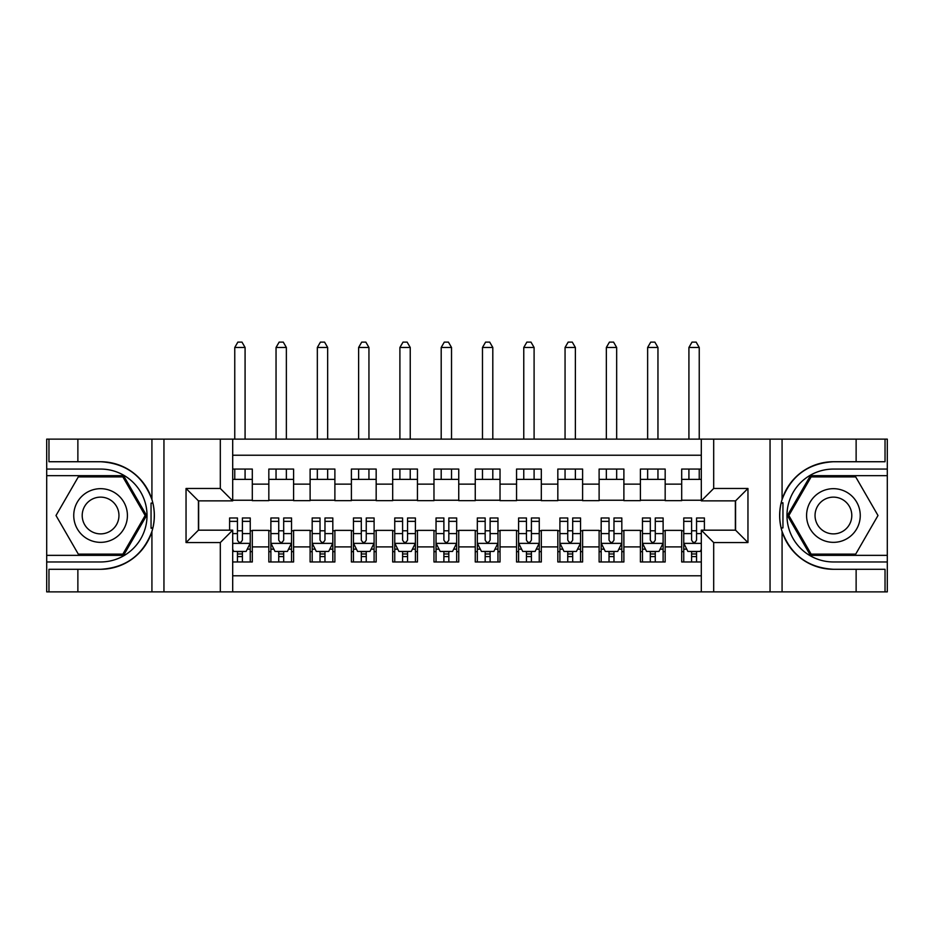 <?xml version="1.0" encoding="UTF-8"?>
<svg xmlns="http://www.w3.org/2000/svg" width="934" height="934" viewBox="0 0 934 934"><rect width="100%" height="100%" fill="white"/><g stroke="black" fill="none" stroke-linecap="round" stroke-linejoin="round"><path stroke-width="1.4" d="M232.694 591.887L701.306 591.887L701.306 530.173L735.572 530.173L735.572 500.858L701.306 500.858L701.306 439.132L232.694 439.132L232.694 500.858L198.428 500.858L198.428 530.173L232.694 530.173L232.694 591.887L77.872 591.887L77.872 569.285L100.58 569.285A53.775 53.775 0 0 0 151.927 531.481C155.079 520.845 155.079 510.197 151.927 499.538A53.775 53.775 0 0 0 100.58 461.735L77.872 461.735L77.872 439.132L46.7 439.132L46.7 555.356L123.58 555.356L146.58 515.51L123.58 475.675L46.7 475.675M701.306 469.066L681.692 469.066L681.692 484.139L665.171 484.139L665.171 500.647L681.692 500.647L681.692 484.139M665.171 484.139L665.171 469.066L640.409 469.066L640.409 484.139L623.889 484.139L623.889 500.647L640.409 500.647L640.409 484.139M623.889 484.139L623.889 469.066L599.114 469.066L599.114 484.139L582.606 484.139L582.606 500.647L599.114 500.647L599.114 484.139M582.606 484.139L582.606 469.066L557.832 469.066L557.832 484.139L541.311 484.139L541.311 500.647L557.832 500.647L557.832 484.139M541.311 484.139L541.311 469.066L516.549 469.066L516.549 484.139L500.029 484.139L500.029 500.647L516.549 500.647L516.549 484.139M500.029 484.139L500.029 469.066L475.254 469.066L475.254 484.139L458.746 484.139L458.746 500.647L475.254 500.647L475.254 484.139M458.746 484.139L458.746 469.066L433.971 469.066L433.971 484.139L417.451 484.139L417.451 500.647L433.971 500.647L433.971 484.139M417.451 484.139L417.451 469.066L392.689 469.066L392.689 484.139L376.168 484.139L376.168 500.647L392.689 500.647L392.689 484.139M376.168 484.139L376.168 469.066L351.394 469.066L351.394 484.139L334.886 484.139L334.886 500.647L351.394 500.647L351.394 484.139M334.886 484.139L334.886 469.066L310.111 469.066L310.111 484.139L293.591 484.139L293.591 500.647L310.111 500.647L310.111 484.139M293.591 484.139L293.591 469.066L268.829 469.066L268.829 500.647L252.308 500.647L252.308 469.066L232.694 469.066M232.694 561.964L252.308 561.964L252.308 530.372L268.829 530.372L268.829 561.964L293.591 561.964L293.591 530.372L310.111 530.372L310.111 546.892L293.591 546.892M310.111 546.892L310.111 561.964L334.886 561.964L334.886 530.372L351.394 530.372L351.394 546.892L334.886 546.892M351.394 546.892L351.394 561.964L376.168 561.964L376.168 530.372L392.689 530.372L392.689 546.892L376.168 546.892M392.689 546.892L392.689 561.964L417.451 561.964L417.451 530.372L433.971 530.372L433.971 546.892L417.451 546.892M433.971 546.892L433.971 561.964L458.746 561.964L458.746 530.372L475.254 530.372L475.254 546.892L458.746 546.892M475.254 546.892L475.254 561.964L500.029 561.964L500.029 530.372L516.549 530.372L516.549 546.892L500.029 546.892M516.549 546.892L516.549 561.964L541.311 561.964L541.311 530.372L557.832 530.372L557.832 546.892L541.311 546.892M557.832 546.892L557.832 561.964L582.606 561.964L582.606 530.372L599.114 530.372L599.114 546.892L582.606 546.892M599.114 546.892L599.114 561.964L623.889 561.964L623.889 530.372L640.409 530.372L640.409 546.892L623.889 546.892M640.409 546.892L640.409 561.964L665.171 561.964L665.171 530.372L681.692 530.372L681.692 546.892L665.171 546.892M701.306 455.232L232.694 455.232M232.694 575.788L701.306 575.788M681.692 546.892L681.692 561.964L701.306 561.964M198.638 500.858L198.638 530.173M735.362 530.173L735.362 500.858M232.694 479.387L252.308 479.387M232.694 500.239L252.308 500.239M237.446 530.792L242.396 530.792M250.242 530.792L252.308 530.792M237.446 551.644L242.396 551.644M250.242 551.644L252.308 551.644M268.829 500.239L293.591 500.239M268.829 479.387L293.591 479.387M268.829 530.792L270.883 530.792M278.729 530.792L283.691 530.792M291.536 530.792L293.591 530.792M268.829 551.644L270.883 551.644M278.729 551.644L283.691 551.644M291.536 551.644L293.591 551.644M310.111 530.792L312.178 530.792M320.023 530.792L324.974 530.792M332.819 530.792L334.886 530.792M310.111 551.644L312.178 551.644M320.023 551.644L324.974 551.644M332.819 551.644L334.886 551.644M310.111 479.387L334.886 479.387M310.111 500.239L334.886 500.239M351.394 530.792L353.461 530.792M361.306 530.792L366.256 530.792M374.102 530.792L376.168 530.792M351.394 551.644L353.461 551.644M361.306 551.644L366.256 551.644M374.102 551.644L376.168 551.644M351.394 479.387L376.168 479.387M351.394 500.239L376.168 500.239M392.689 530.792L394.743 530.792M402.589 530.792L407.551 530.792M415.397 530.792L417.451 530.792M392.689 551.644L394.743 551.644M402.589 551.644L407.551 551.644M415.397 551.644L417.451 551.644M392.689 479.387L417.451 479.387M392.689 500.239L417.451 500.239M433.971 530.792L436.038 530.792M443.883 530.792L448.834 530.792M456.679 530.792L458.746 530.792M433.971 551.644L436.038 551.644M443.883 551.644L448.834 551.644M456.679 551.644L458.746 551.644M433.971 479.387L458.746 479.387M433.971 500.239L458.746 500.239M475.254 530.792L477.321 530.792M485.166 530.792L490.117 530.792M497.962 530.792L500.029 530.792M475.254 551.644L477.321 551.644M485.166 551.644L490.117 551.644M497.962 551.644L500.029 551.644M475.254 479.387L500.029 479.387M475.254 500.239L500.029 500.239M516.549 530.792L518.603 530.792M526.449 530.792L531.411 530.792M539.257 530.792L541.311 530.792M516.549 551.644L518.603 551.644M526.449 551.644L531.411 551.644M539.257 551.644L541.311 551.644M516.549 479.387L541.311 479.387M516.549 500.239L541.311 500.239M557.832 530.792L559.898 530.792M567.744 530.792L572.694 530.792M580.539 530.792L582.606 530.792M557.832 551.644L559.898 551.644M567.744 551.644L572.694 551.644M580.539 551.644L582.606 551.644M557.832 479.387L582.606 479.387M557.832 500.239L582.606 500.239M599.114 530.792L601.181 530.792M609.026 530.792L613.977 530.792M621.822 530.792L623.889 530.792M599.114 551.644L601.181 551.644M609.026 551.644L613.977 551.644M621.822 551.644L623.889 551.644M599.114 479.387L623.889 479.387M599.114 500.239L623.889 500.239M640.409 530.792L642.464 530.792M650.309 530.792L655.271 530.792M663.117 530.792L665.171 530.792M640.409 551.644L642.464 551.644M650.309 551.644L655.271 551.644M663.117 551.644L665.171 551.644M640.409 479.387L665.171 479.387M640.409 500.239L665.171 500.239M681.692 530.792L683.758 530.792M691.604 530.792L696.554 530.792M681.692 551.644L683.758 551.644M691.604 551.644L696.554 551.644M681.692 479.387L701.306 479.387M681.692 500.239L701.306 500.239M237.446 556.594L242.396 556.594M232.694 549.367L233.733 551.434L246.121 551.434L250.242 543.179L250.242 517.985L242.396 517.985L242.396 521.359L250.242 521.359M250.242 543.179L250.242 561.964M229.601 530.173L229.601 517.985L237.446 517.985L237.446 540.074C239.092 543.261 240.75 543.261 242.396 540.074L242.396 521.359M242.396 551.434L242.396 561.964M237.446 561.964L237.446 551.434M245.082 479.387L245.082 469.066M245.082 439.132L245.082 347.471L234.761 347.471L234.761 439.132M234.761 479.387L234.761 469.066M234.761 347.471L237.855 342.113L241.988 342.113L245.082 347.471M113.995 492.276A26.841 26.841 0 0 0 77.335 502.095A26.841 26.841 0 0 0 87.166 538.755A26.841 26.841 0 0 0 123.825 528.936A26.841 26.841 0 0 0 113.995 492.276M109.768 499.597A18.376 18.376 0 0 0 84.667 506.321A18.376 18.376 0 0 0 91.392 531.423A18.376 18.376 0 0 0 116.493 524.698A18.376 18.376 0 0 0 109.768 499.597M122.868 554.119L78.293 554.119L56.005 515.51L78.293 476.912L122.868 476.912L145.155 515.51L122.868 554.119M846.834 492.276A26.841 26.841 0 0 0 810.175 502.095A26.841 26.841 0 0 0 820.005 538.755A26.841 26.841 0 0 0 856.665 528.936A26.841 26.841 0 0 0 846.834 492.276M842.608 499.597A18.376 18.376 0 0 0 817.507 506.321A18.376 18.376 0 0 0 824.232 531.423A18.376 18.376 0 0 0 849.333 524.698A18.376 18.376 0 0 0 842.608 499.597M855.707 554.119L811.132 554.119L788.845 515.51L811.132 476.912L855.707 476.912L877.995 515.51L855.707 554.119M151.051 527.908L152.907 527.908A53.775 53.775 0 0 0 152.907 503.134L151.051 503.134L151.051 528.224L152.826 528.224M77.872 439.132L151.927 439.132L151.927 499.538C142.96 475.861 125.845 463.264 100.58 461.735M100.58 569.285C125.845 567.767 142.96 555.158 151.927 531.481L151.927 591.887M220.307 591.887L220.307 542.561L186.041 542.561L186.041 488.47L220.307 488.47L220.307 439.132L163.952 439.132L163.952 591.887M77.872 591.887L46.7 591.887L46.7 555.356M46.7 561.964L100.58 561.964A46.443 46.443 0 0 0 147.023 515.51A46.443 46.443 0 0 0 100.58 469.066L46.7 469.066M151.927 439.132L163.952 439.132M220.307 439.132L232.694 439.132M77.872 569.285L48.965 569.285L48.965 591.887M77.872 461.735L48.965 461.735L48.965 439.132M220.307 542.561L232.694 530.173M186.041 542.561L198.428 530.173M186.041 488.47L198.428 500.858M220.307 488.47L232.694 500.858M151.051 503.134L152.837 502.819M154.157 520.133L154.32 513.618M153.795 507.746L153.503 505.994M782.949 503.111L781.093 503.111A53.775 53.775 0 0 0 781.093 527.885L782.949 527.885L782.949 502.796L781.174 502.796A53.775 53.775 0 0 1 833.42 461.735C808.155 463.264 791.04 475.861 782.073 499.538C778.921 510.174 778.921 520.822 782.073 531.481C791.04 555.158 808.155 567.767 833.42 569.285L856.128 569.285L856.128 591.887L887.3 591.887L887.3 475.675L810.42 475.675L787.42 515.51L810.42 555.356L887.3 555.356M782.949 527.885L781.163 528.2A53.775 53.775 0 0 0 833.42 569.285M701.306 439.132L856.128 439.132L856.128 461.735L833.42 461.735M713.693 439.132L713.693 488.47L747.959 488.47L747.959 542.561L713.693 542.561L713.693 591.887L770.048 591.887L770.048 439.132M782.073 531.481L782.073 591.887L856.128 591.887M856.128 439.132L887.3 439.132L887.3 475.675M887.3 469.066L833.42 469.066A46.443 46.443 0 0 0 786.977 515.51A46.443 46.443 0 0 0 833.42 561.964L887.3 561.964M782.073 591.887L770.048 591.887M713.693 591.887L701.306 591.887M856.128 461.735L885.035 461.735L885.035 439.132M856.128 569.285L885.035 569.285L885.035 591.887M713.693 488.47L701.306 500.858M747.959 488.47L735.572 500.858M747.959 542.561L735.572 530.173M713.693 542.561L701.306 530.173M779.843 510.898L779.68 517.401M780.205 523.274L780.497 525.025M278.729 556.594L283.691 556.594M270.883 521.359L278.729 521.359L278.729 517.985L270.883 517.985L270.883 543.179L275.016 551.434L287.403 551.434L291.536 543.179L291.536 517.985L283.691 517.985L283.691 521.359L291.536 521.359M291.536 543.179L291.536 561.964M270.883 543.179L270.883 561.964M283.691 551.434L283.691 561.964M278.729 561.964L278.729 551.434M278.729 521.359L278.729 540.074C280.387 543.261 282.033 543.261 283.691 540.074L283.691 521.359M286.364 479.387L286.364 469.066M286.364 439.132L286.364 347.471L276.044 347.471L276.044 439.132M276.044 479.387L276.044 469.066M276.044 347.471L279.149 342.113L283.271 342.113L286.364 347.471M320.023 556.594L324.974 556.594M312.178 521.359L320.023 521.359L320.023 517.985L312.178 517.985L312.178 543.179L316.299 551.434L328.686 551.434L332.819 543.179L332.819 517.985L324.974 517.985L324.974 521.359L332.819 521.359M332.819 543.179L332.819 561.964M312.178 543.179L312.178 561.964M324.974 551.434L324.974 561.964M320.023 561.964L320.023 551.434M320.023 521.359L320.023 540.074C321.67 543.261 323.316 543.261 324.974 540.074L324.974 521.359M327.659 479.387L327.659 469.066M327.659 439.132L327.659 347.471L317.338 347.471L317.338 439.132M317.338 479.387L317.338 469.066M317.338 347.471L320.432 342.113L324.565 342.113L327.659 347.471M361.306 556.594L366.256 556.594M353.461 521.359L361.306 521.359L361.306 517.985L353.461 517.985L353.461 543.179L357.594 551.434L369.981 551.434L374.102 543.179L374.102 517.985L366.256 517.985L366.256 521.359L374.102 521.359M374.102 543.179L374.102 561.964M353.461 543.179L353.461 561.964M366.256 551.434L366.256 561.964M361.306 561.964L361.306 551.434M361.306 521.359L361.306 540.074C362.952 543.261 364.61 543.261 366.256 540.074L366.256 521.359M368.942 479.387L368.942 469.066M368.942 439.132L368.942 347.471L358.621 347.471L358.621 439.132M358.621 479.387L358.621 469.066M358.621 347.471L361.715 342.113L365.848 342.113L368.942 347.471M402.589 556.594L407.551 556.594M394.743 521.359L402.589 521.359L402.589 517.985L394.743 517.985L394.743 543.179L398.876 551.434L411.264 551.434L415.397 543.179L415.397 517.985L407.551 517.985L407.551 521.359L415.397 521.359M415.397 543.179L415.397 561.964M394.743 543.179L394.743 561.964M407.551 551.434L407.551 561.964M402.589 561.964L402.589 551.434M402.589 521.359L402.589 540.074C404.247 543.261 405.893 543.261 407.551 540.074L407.551 521.359M410.236 479.387L410.236 469.066M410.236 439.132L410.236 347.471L399.904 347.471L399.904 439.132M399.904 479.387L399.904 469.066M399.904 347.471L403.009 342.113L407.131 342.113L410.236 347.471M443.883 556.594L448.834 556.594M436.038 521.359L443.883 521.359L443.883 517.985L436.038 517.985L436.038 543.179L440.159 551.434L452.546 551.434L456.679 543.179L456.679 517.985L448.834 517.985L448.834 521.359L456.679 521.359M456.679 543.179L456.679 561.964M436.038 543.179L436.038 561.964M448.834 551.434L448.834 561.964M443.883 561.964L443.883 551.434M443.883 521.359L443.883 540.074C445.53 543.261 447.176 543.261 448.834 540.074L448.834 521.359M451.519 479.387L451.519 469.066M451.519 439.132L451.519 347.471L441.198 347.471L441.198 439.132M441.198 479.387L441.198 469.066M441.198 347.471L444.292 342.113L448.425 342.113L451.519 347.471M485.166 556.594L490.117 556.594M477.321 521.359L485.166 521.359L485.166 517.985L477.321 517.985L477.321 543.179L481.454 551.434L493.841 551.434L497.962 543.179L497.962 517.985L490.117 517.985L490.117 521.359L497.962 521.359M497.962 543.179L497.962 561.964M477.321 543.179L477.321 561.964M490.117 551.434L490.117 561.964M485.166 561.964L485.166 551.434M485.166 521.359L485.166 540.074C486.812 543.261 488.47 543.261 490.117 540.074L490.117 521.359M492.802 479.387L492.802 469.066M492.802 439.132L492.802 347.471L482.481 347.471L482.481 439.132M482.481 479.387L482.481 469.066M482.481 347.471L485.575 342.113L489.708 342.113L492.802 347.471M526.449 556.594L531.411 556.594M518.603 521.359L526.449 521.359L526.449 517.985L518.603 517.985L518.603 543.179L522.736 551.434L535.124 551.434L539.257 543.179L539.257 517.985L531.411 517.985L531.411 521.359L539.257 521.359M539.257 543.179L539.257 561.964M518.603 543.179L518.603 561.964M531.411 551.434L531.411 561.964M526.449 561.964L526.449 551.434M526.449 521.359L526.449 540.074C528.107 543.261 529.753 543.261 531.411 540.074L531.411 521.359M534.096 479.387L534.096 469.066M534.096 439.132L534.096 347.471L523.764 347.471L523.764 439.132M523.764 479.387L523.764 469.066M523.764 347.471L526.869 342.113L530.991 342.113L534.096 347.471M567.744 556.594L572.694 556.594M559.898 521.359L567.744 521.359L567.744 517.985L559.898 517.985L559.898 543.179L564.019 551.434L576.406 551.434L580.539 543.179L580.539 517.985L572.694 517.985L572.694 521.359L580.539 521.359M580.539 543.179L580.539 561.964M559.898 543.179L559.898 561.964M572.694 551.434L572.694 561.964M567.744 561.964L567.744 551.434M567.744 521.359L567.744 540.074C569.39 543.261 571.036 543.261 572.694 540.074L572.694 521.359M575.379 479.387L575.379 469.066M575.379 439.132L575.379 347.471L565.058 347.471L565.058 439.132M565.058 479.387L565.058 469.066M565.058 347.471L568.152 342.113L572.285 342.113L575.379 347.471M609.026 556.594L613.977 556.594M601.181 521.359L609.026 521.359L609.026 517.985L601.181 517.985L601.181 543.179L605.314 551.434L617.701 551.434L621.822 543.179L621.822 517.985L613.977 517.985L613.977 521.359L621.822 521.359M621.822 543.179L621.822 561.964M601.181 543.179L601.181 561.964M613.977 551.434L613.977 561.964M609.026 561.964L609.026 551.434M609.026 521.359L609.026 540.074C610.673 543.261 612.33 543.261 613.977 540.074L613.977 521.359M616.662 479.387L616.662 469.066M616.662 439.132L616.662 347.471L606.341 347.471L606.341 439.132M606.341 479.387L606.341 469.066M606.341 347.471L609.435 342.113L613.568 342.113L616.662 347.471M650.309 556.594L655.271 556.594M642.464 521.359L650.309 521.359L650.309 517.985L642.464 517.985L642.464 543.179L646.597 551.434L658.984 551.434L663.117 543.179L663.117 517.985L655.271 517.985L655.271 521.359L663.117 521.359M663.117 543.179L663.117 561.964M642.464 543.179L642.464 561.964M655.271 551.434L655.271 561.964M650.309 561.964L650.309 551.434M650.309 521.359L650.309 540.074C651.967 543.261 653.613 543.261 655.271 540.074L655.271 521.359M657.956 479.387L657.956 469.066M657.956 439.132L657.956 347.471L647.636 347.471L647.636 439.132M647.636 479.387L647.636 469.066M647.636 347.471L650.729 342.113L654.851 342.113L657.956 347.471M691.604 556.594L696.554 556.594M704.399 521.359L704.399 517.985L696.554 517.985L696.554 521.359L704.399 521.359L704.399 530.173M686.747 549.157L683.758 549.157L683.758 517.985L691.604 517.985L691.604 540.074C693.25 543.261 694.896 543.261 696.554 540.074L696.554 521.359M683.758 549.157L683.758 561.964M683.758 543.179L687.879 551.434L700.266 551.434L701.306 549.367M696.554 551.434L696.554 561.964M691.604 561.964L691.604 551.434M699.239 479.387L699.239 469.066M699.239 439.132L699.239 347.471L688.918 347.471L688.918 439.132M688.918 479.387L688.918 469.066M688.918 347.471L692.012 342.113L696.145 342.113L699.239 347.471M268.829 546.892L252.308 546.892M268.829 484.139L252.308 484.139M232.694 543.378L250.137 543.378M250.242 549.157L247.253 549.157M229.601 521.359L237.446 521.359M242.396 533.606L250.242 533.606M232.694 533.606L237.446 533.606M237.446 553.967L242.396 553.967M782.073 439.132L782.073 499.538M270.988 543.378L291.431 543.378M291.536 549.157L288.536 549.157M273.884 549.157L270.883 549.157M283.691 533.606L291.536 533.606M270.883 533.606L278.729 533.606M278.729 553.967L283.691 553.967M312.283 543.378L332.714 543.378M332.819 549.157L329.83 549.157M315.167 549.157L312.178 549.157M324.974 533.606L332.819 533.606M312.178 533.606L320.023 533.606M320.023 553.967L324.974 553.967M353.566 543.378L373.997 543.378M374.102 549.157L371.113 549.157M356.449 549.157L353.461 549.157M366.256 533.606L374.102 533.606M353.461 533.606L361.306 533.606M361.306 553.967L366.256 553.967M394.849 543.378L415.291 543.378M415.397 549.157L412.396 549.157M397.744 549.157L394.743 549.157M407.551 533.606L415.397 533.606M394.743 533.606L402.589 533.606M402.589 553.967L407.551 553.967M436.143 543.378L456.574 543.378M456.679 549.157L453.691 549.157M439.027 549.157L436.038 549.157M448.834 533.606L456.679 533.606M436.038 533.606L443.883 533.606M443.883 553.967L448.834 553.967M477.426 543.378L497.857 543.378M497.962 549.157L494.973 549.157M480.309 549.157L477.321 549.157M490.117 533.606L497.962 533.606M477.321 533.606L485.166 533.606M485.166 553.967L490.117 553.967M518.709 543.378L539.152 543.378M539.257 549.157L536.256 549.157M521.604 549.157L518.603 549.157M531.411 533.606L539.257 533.606M518.603 533.606L526.449 533.606M526.449 553.967L531.411 553.967M560.003 543.378L580.434 543.378M580.539 549.157L577.551 549.157M562.887 549.157L559.898 549.157M572.694 533.606L580.539 533.606M559.898 533.606L567.744 533.606M567.744 553.967L572.694 553.967M601.286 543.378L621.717 543.378M621.822 549.157L618.833 549.157M604.17 549.157L601.181 549.157M613.977 533.606L621.822 533.606M601.181 533.606L609.026 533.606M609.026 553.967L613.977 553.967M642.569 543.378L663.012 543.378M663.117 549.157L660.116 549.157M645.464 549.157L642.464 549.157M655.271 533.606L663.117 533.606M642.464 533.606L650.309 533.606M650.309 553.967L655.271 553.967M683.863 543.378L701.306 543.378M683.758 521.359L691.604 521.359M696.554 533.606L701.306 533.606M683.758 533.606L691.604 533.606M691.604 553.967L696.554 553.967"/></g></svg>
